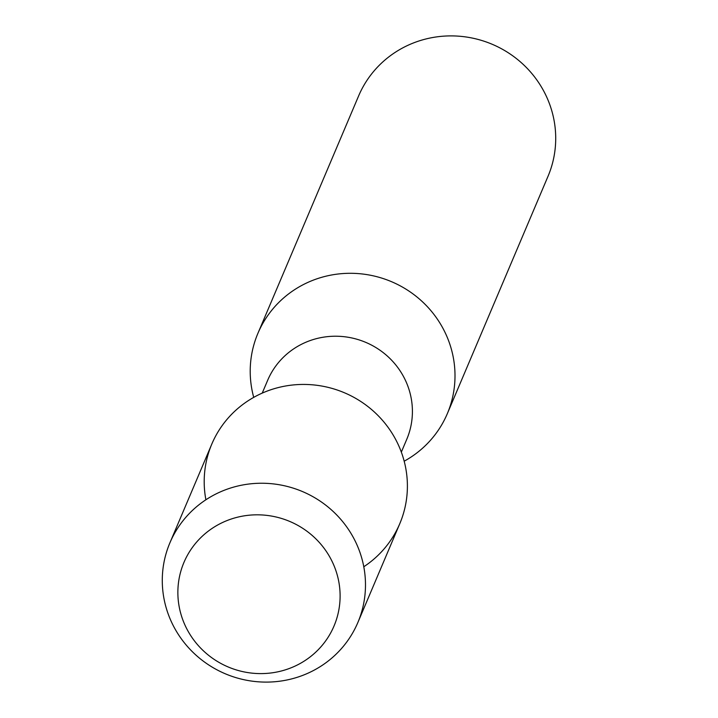 <?xml version="1.0" encoding="UTF-8"?>
<svg xmlns="http://www.w3.org/2000/svg" width="718" height="718" viewBox="0 0 718 718"><rect width="100%" height="100%" fill="white"/><g stroke="black" fill="none" stroke-linecap="round" stroke-linejoin="round"><path stroke-width="1.08" d="M184.903 624.938A81.493 79.007 -157 0 0 292.038 667.417A81.493 79.007 -157 0 0 333.071 563.486A81.493 79.007 -157 0 0 225.937 521.008A81.493 79.007 -157 0 0 184.903 624.938A81.493 79.007 -157 0 0 292.038 667.417A81.493 79.007 -157 0 0 333.071 563.486A81.493 79.007 -157 0 0 225.937 521.008A81.493 79.007 -157 0 0 184.903 624.938M363.784 566.753A102.073 98.949 -157 0 0 398.58 445.384A102.073 98.949 -157 0 0 275.64 388.276A102.073 98.949 -157 0 0 205.895 499.773M401.335 452.116L406.756 439.317A75.552 73.236 -157 0 0 405.885 381.33A75.552 73.236 -157 0 0 336.105 336.221A75.552 73.236 -157 0 0 267.661 380.307L262.232 393.105M404.18 461.198A102.871 99.73 -157 0 0 447.314 413.685A102.871 99.73 -157 0 0 446.12 334.732A102.871 99.73 -157 0 0 351.102 273.298A102.871 99.73 -157 0 0 257.906 333.34A102.871 99.73 -157 0 0 253.723 397.368M447.314 413.685L548.022 176.287A102.871 99.73 -157 0 0 546.829 97.334A102.871 99.73 -157 0 0 451.81 35.9A102.871 99.73 -157 0 0 358.614 95.943L257.906 333.34M171.099 621.151A102.073 98.949 -157 0 0 265.382 682.1A102.073 98.949 -157 0 0 357.851 622.533A102.073 98.949 -157 0 0 356.666 544.19A102.073 98.949 -157 0 0 262.384 483.241A102.073 98.949 -157 0 0 169.915 542.808A102.073 98.949 -157 0 0 171.099 621.151M357.851 622.533L399.764 523.727A102.073 98.949 -157 0 0 398.58 445.384A102.073 98.949 -157 0 0 304.297 384.435A102.073 98.949 -157 0 0 211.837 444.002L169.915 542.808"/></g></svg>
